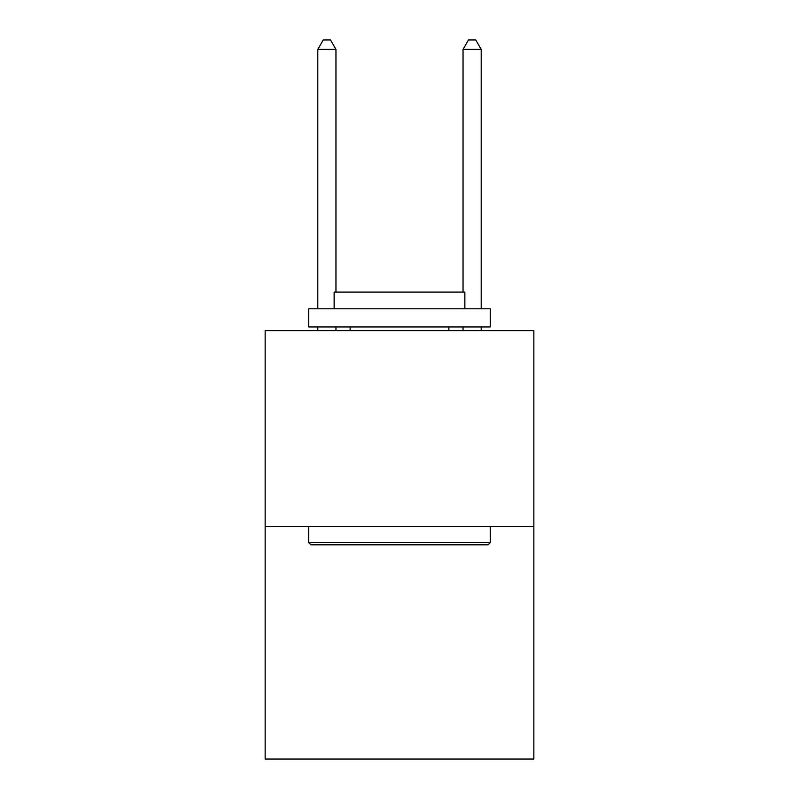 <?xml version="1.0" encoding="UTF-8"?>
<svg xmlns="http://www.w3.org/2000/svg" width="799" height="799" viewBox="0 0 799 799"><rect width="100%" height="100%" fill="white"/><g stroke="black" fill="none" stroke-linecap="round" stroke-linejoin="round"><path stroke-width="1.2" d="M533.852 526.661L533.852 330.586L265.148 330.586L265.148 759.05L533.852 759.05L533.852 526.661L265.148 526.661M488.099 544.818L310.901 544.818L308.724 542.641L490.276 542.641L488.099 544.818M308.724 308.794L490.276 308.794L490.276 326.951L308.724 326.951L308.724 308.794M464.858 308.794L464.858 292.094L334.142 292.094L334.142 308.794M308.724 526.661L308.724 542.641M490.276 526.661L490.276 542.641M350.122 326.951L350.122 330.586M448.878 326.951L448.878 330.586M335.96 292.094L335.96 49.388L317.802 49.388L317.802 308.794M317.802 326.951L317.802 330.586M335.96 326.951L335.96 330.586M317.802 49.388L323.245 39.95L330.506 39.95L335.96 49.388M481.198 330.586L481.198 326.951M481.198 308.794L481.198 49.388L463.04 49.388L463.04 292.094M463.04 330.586L463.04 326.951M463.04 49.388L468.494 39.95L475.755 39.95L481.198 49.388"/></g></svg>
